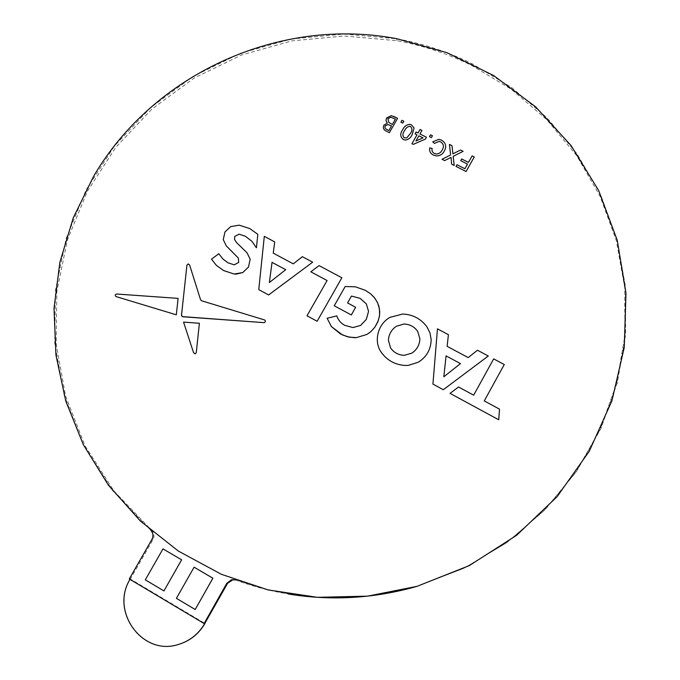 <?xml version="1.0" encoding="UTF-8"?>
<svg xmlns="http://www.w3.org/2000/svg" width="680" height="680" viewBox="0 0 680 680"><rect width="100%" height="100%" fill="white"/><g stroke="black" fill="none" stroke-linecap="round" stroke-linejoin="round"><path stroke-width="0.51" stroke-dasharray="3.4 2.55" d="M386.529 117.989L391.374 115.626L393.567 116.322M383.826 125.273L387.277 123.097M409.692 124.355L411.553 124.942L414.086 128.01M416.126 132.013L418.03 132.982L420.027 129.481M434.231 153.382L436.305 154.011C438.974 153.858 440.912 152.566 442.111 150.135L442.111 150.135M438.838 139.323L441.541 140.148M452.004 145.698L452.906 153.841L460.547 150.033M456.952 164.721L464.89 168.759L467.517 164.101M461.686 158.976L468.46 162.427L472.133 155.907M499.537 409.173L484.254 400.911M493.671 358.878L473.654 395.173L458.541 386.997M477.488 350.225L468.18 357.603L447.125 346.324M402.789 314.024L389.946 317.356M368.551 311.355L366.367 319.32L360.596 325.448L352.945 327.556L344.734 325.329M365.406 290.351L355.445 286.832L345.185 286.51M302.379 256.683L293.258 263.857L273.241 253.121M238.705 262.395L234.26 264.817L228.131 262.888M249.781 228.582L239.207 225.165L230.63 226.619L224.935 231.999L223.278 239.675M247.087 252.867L236.555 242.556M188.224 263.933L186.949 264.979L181.654 315.945M264.477 319.923L201.441 300.721M183.557 322.116L193.588 352.758M93.746 176.205L73.312 217.863L59.934 262.335L54.06 308.49L55.989 355.13L65.816 400.988L83.41 444.771L108.451 485.18L140.361 520.99L178.339 551.038L221.365 574.294L268.2 589.925L317.45 597.329L367.591 596.148L417.027 586.338L469.293 565.598L516.621 535.279L557.149 496.604L589.313 451.146L611.915 400.758L624.231 347.463L625.957 293.326L617.244 240.388L598.638 190.57L571.021 145.579L535.568 106.871L493.671 75.633L446.87 52.734L396.78 38.777C279.556 16.371 153.553 73.891 93.746 176.205M423.028 137.895L415.939 140.981M404.217 137.853L406.759 137.87L410.261 133.671M391.51 125.944L388.883 130.534M388.807 122.451L392.351 124.474L395.403 119.144M387.082 129.625L388.883 130.543M443.802 376.796L460.471 363.613M390.541 347.837L390.541 347.837C393.856 352.639 398.463 355.138 404.387 355.325L411.969 353.09C416.959 349.622 419.602 344.904 419.892 338.921L419.892 338.921M269.382 282.514L285.71 269.697M163.022 548.887L145.341 579.853L163.956 590.92M194.106 567.179L176.426 598.332L195.219 609.51M233.18 579.572L236.402 579.981C295.231 601.273 355.47 603.373 417.12 586.279L463.811 568.336L506.846 542.64L544.782 510.06L576.436 471.648L600.865 428.663L617.389 382.475L625.617 334.543L625.421 286.348L616.964 239.309L600.652 194.778L577.116 153.969L547.154 117.946L511.717 87.593L471.861 63.614C447.95 51.858 422.934 43.58 396.797 38.785L344.097 34.068L291.482 38.964L240.652 53.218L193.239 76.322L150.773 107.508L114.648 145.792L86.071 189.966L66.079 238.654L55.462 290.292L54.757 343.153L64.201 395.437L83.674 445.247L112.71 490.722L150.9 530.468M235.348 579.929L235.611 580.023C252.756 586.373 270.427 591.048 288.635 594.065M417.12 586.279L463.726 568.344L506.591 542.742L544.383 510.289L575.917 472.031L600.253 429.207L616.717 383.188L624.912 335.444L624.716 287.419L616.301 240.55L600.058 196.18L576.606 155.516L546.762 119.612L511.454 89.36L471.75 65.459C447.925 53.745 422.994 45.483 396.958 40.698L344.454 35.989L292.017 40.859L241.366 55.063L194.123 78.081L151.819 109.157L115.812 147.305L87.346 191.335L67.43 239.853L56.865 291.303L56.177 343.978L65.594 396.075L85 445.714L113.943 491.011L151.546 530.188C154.224 532.873 154.726 535.976 153.034 539.512L130.475 578.927C110.032 611.005 142.57 656.285 178.423 644.462L178.219 644.521M129.285 578.961L130.237 578.935L204.833 623.373M129.99 579.377L130.475 578.927M151.938 539.393L153.034 539.512M235.611 580.023L236.402 579.981M471.861 63.614L471.75 65.459M151.546 530.188L150.441 530.034M396.797 38.785L396.958 40.698"/><path stroke-width="1.02" d="M393.567 116.322L397.57 118.354L389.368 132.685L386.478 131.214C383.656 129.974 382.763 127.993 383.826 125.273L387.277 123.097L385.976 120.683L386.529 117.989L391.374 115.626L397.57 118.354L389.368 132.685L386.478 131.214C383.656 129.974 382.763 127.993 383.826 125.273M401.94 120.309L403.844 121.269L402.789 123.106L400.894 122.145L401.94 120.309L403.844 121.269L402.789 123.106L400.894 122.145L401.94 120.309M414.086 128.01L412.173 134.631C410.805 137.802 408.484 139.621 405.195 140.097L403.249 139.502C400.129 136.782 399.925 133.552 402.653 129.795C404.03 126.599 406.376 124.78 409.692 124.355L411.553 124.942L414.086 128.01L412.173 134.631C410.805 137.802 408.484 139.621 405.195 140.097L403.249 139.502C400.129 136.782 399.925 133.552 402.653 129.795C404.03 126.591 406.376 124.78 409.692 124.355L409.692 124.355M420.027 129.481L421.931 130.45L419.942 133.952L426.436 137.249L425.391 139.102L413.27 144.373L411.935 143.692L416.984 134.827L415.072 133.858L416.126 132.013L418.03 132.982L420.027 129.481L421.931 130.45L419.942 133.952L426.436 137.249L425.391 139.102L413.27 144.373L411.935 143.692L416.984 134.827L415.072 133.858L416.126 132.013M430.542 134.81L432.454 135.779L431.4 137.632L429.488 136.655L430.542 134.81L432.454 135.779L431.4 137.632L429.488 136.655L430.542 134.81M441.541 140.148C445.91 142.876 446.811 146.566 444.236 151.198C442.544 154.36 439.9 155.932 436.305 155.907L433.177 154.998C430.27 153.408 429.148 151.028 429.794 147.857L432.157 148.495C431.604 150.645 432.301 152.278 434.231 153.382L436.305 154.011C438.974 153.858 440.912 152.566 442.111 150.135C444.202 146.846 443.76 144.109 440.793 141.916L438.983 141.372L434.546 143.404L432.709 141.856L438.838 139.323L441.541 140.148C445.91 142.876 446.811 146.566 444.236 151.198L444.236 151.198C442.544 154.36 439.9 155.932 436.305 155.907L433.177 154.998C430.27 153.408 429.148 151.028 429.794 147.857L432.157 148.495C431.604 150.645 432.301 152.278 434.231 153.382M460.547 150.033L463.139 151.343L453.169 156.315L454.18 165.461L451.622 164.16L451.069 157.369L444.618 160.59L442.025 159.273L450.611 154.989L449.454 144.398L452.004 145.698L452.906 153.841L460.547 150.033L463.139 151.343L453.169 156.315L454.18 165.461L451.622 164.16L451.069 157.369L444.618 160.59L442.025 159.273L450.611 154.989L449.454 144.398L452.004 145.698M467.517 164.101L460.742 160.658L461.686 158.976L468.46 162.418L472.133 155.907L474.266 156.987L466.072 171.53L456.008 166.396L456.952 164.721L464.89 168.759L467.517 164.101L460.742 160.658L461.686 158.976M93.704 176.154L73.261 217.821L59.883 262.301L54.017 308.465L55.947 355.104L65.764 400.962L83.368 444.754L108.409 485.171L140.318 520.99L178.304 551.038L221.34 574.294L268.175 589.934L317.433 597.329L367.582 596.148L417.027 586.338L469.293 565.598L516.638 535.27L557.167 496.596L589.331 451.129L611.94 400.741L624.257 347.429L625.983 293.284L617.27 240.346L598.655 190.528L571.038 145.529L535.585 106.811L493.68 75.565L446.87 52.674L396.772 38.717C279.539 16.303 153.519 73.831 93.704 176.154M484.254 400.902L504.271 364.539L493.671 358.878L473.654 395.173L458.541 386.997L450.041 393.372L498.738 419.781L499.537 409.173L484.254 400.902L504.271 364.539L493.671 358.878M447.125 346.324L448.409 334.696L437.461 328.848L432.93 384.089L443.3 389.716L488.291 356.005L477.488 350.225L468.18 357.603L447.125 346.324L448.409 334.696L437.461 328.848L432.93 384.089L443.3 389.716L488.291 356.005L477.488 350.225M389.946 317.356C377.893 324.088 373.328 341.334 381.267 352.325C387.175 360.502 395.258 364.879 405.535 365.475L408.416 365.347L418.472 362.142C426.785 356.762 431.01 349.197 431.137 339.439L429.981 332.988L427.04 326.995C421.03 318.861 412.947 314.534 402.789 314.024L389.946 317.356C377.893 324.088 373.328 341.334 381.267 352.325C387.175 360.502 395.258 364.879 405.535 365.475L408.416 365.347L418.472 362.142C426.785 356.762 431.01 349.197 431.137 339.439L429.981 332.988L427.04 326.995C421.03 318.852 412.947 314.534 402.789 314.024M344.734 325.329C340.825 323.204 338.181 320.059 336.804 315.877L327.139 318.274L331.398 326.561L340.493 333.948L347.259 336.702L354.161 337.679L356.422 337.62L366.996 334.399L370.889 331.619L374.782 327.293L377.757 322.005L379.414 316.489L379.738 311.805L378.904 306.315L377.221 302.005L374.051 297.219L370.566 293.777L365.406 290.351L355.445 286.832L345.185 286.51L334.245 305.771L351.305 314.959L355.649 307.284L347.574 302.94L351.475 296.063L360.162 298.367L366.35 303.918L368.551 311.355L366.367 319.32L360.596 325.448L352.945 327.556L344.734 325.329C340.825 323.204 338.181 320.059 336.804 315.877L327.139 318.274L331.398 326.561L342.414 334.917L349.223 337.161L356.422 337.62L366.996 334.399L370.889 331.619L374.782 327.293L378.131 321.096L379.559 315.562L379.482 309.017L377.629 302.846L374.654 297.976L370.566 293.777L365.406 290.351M273.241 253.121L274.72 241.91L264.308 236.343L258.757 289.612L268.608 294.958L312.664 262.183L302.379 256.683L293.258 263.857L273.241 253.121L274.72 241.91L264.308 236.343L258.757 289.612L268.608 294.958L312.664 262.183L302.379 256.683M228.131 262.888L222.998 259.089L218.781 253.75L211.48 259.173L216.452 265.429L223.609 270.555L234.183 274.031L242.76 272.552L248.498 267.053L250.172 259.258L247.087 252.867L236.555 242.556L234.524 239.419L234.787 236.359L239.062 234.183L245.293 236.206L251.923 241.298L256.42 247.792L257.83 234.345L249.781 228.582L239.207 225.165L230.63 226.619L224.935 231.999L223.278 239.675L226.363 245.964L238.331 258.034L238.705 262.395L234.26 264.817L228.131 262.888L222.998 259.089L218.781 253.742L211.48 259.173L216.452 265.429L223.609 270.555L234.183 274.031L236.198 274.1L242.76 272.552L248.498 267.053L250.172 259.258L247.087 252.867M201.441 300.721L200.506 299.574L189.593 264.936L188.224 263.933L186.949 264.979L181.5 315.231L182.342 316.6L264.129 322.66C265.736 321.921 265.854 321.011 264.477 319.923L201.441 300.721L200.506 299.574L189.593 264.936L188.224 263.933M116.518 294.015C114.911 294.712 114.793 295.579 116.153 296.616L176.316 314.815L178.109 298.384L116.518 294.015C114.911 294.712 114.793 295.579 116.153 296.616L176.316 314.815L178.109 298.384L116.68 294.015M193.588 352.758L195.151 353.846L196.265 352.699L199.393 323.272L183.557 322.116L193.588 352.758L195.151 353.846L196.265 352.699L199.393 323.272L183.557 322.116M317.126 321.274L341.861 277.78L319.115 265.625L310.802 271.804L327.097 280.534L307.003 315.784L317.126 321.274L341.861 277.78L319.115 265.625L310.802 271.804L327.097 280.534L307.003 315.784L317.126 321.274M472.133 155.907L474.266 156.987L466.072 171.53L456.008 166.396L456.952 164.721M442.111 150.135C444.202 146.846 443.76 144.101 440.793 141.916L438.983 141.372L434.546 143.404L432.709 141.856L438.838 139.323M423.028 137.895L418.888 135.796L415.939 140.981L423.028 137.895L418.888 135.796L415.939 140.981M406.759 137.87L410.261 133.671C412.326 131.087 412.445 128.732 410.609 126.599L409.7 126.327C407.235 126.794 405.518 128.273 404.549 130.764C402.475 133.356 402.365 135.719 404.217 137.853L406.759 137.87M410.261 133.671C412.326 131.087 412.445 128.732 410.609 126.599L409.7 126.327C407.235 126.794 405.518 128.273 404.549 130.764L404.549 130.764C402.475 133.356 402.365 135.719 404.217 137.853M387.277 123.097L385.976 120.683L386.529 117.989M391.51 125.944L388.034 124.55L385.161 125.919C384.6 127.636 385.237 128.869 387.082 129.625L388.883 130.534L391.51 125.944L388.034 124.55L385.161 125.919C384.6 127.636 385.237 128.869 387.082 129.625M388.807 122.451L392.351 124.474L395.403 119.144L390.906 117.24L387.855 118.66L388.807 122.451L387.855 118.66L390.906 117.24L395.403 119.144M458.541 386.997L450.041 393.372L498.738 419.781L499.537 409.173M460.471 363.613L446.088 355.887L443.802 376.796L460.471 363.613L446.088 355.887L443.802 376.796M419.892 338.921L417.732 331.466C414.4 326.689 409.785 324.216 403.894 324.046L396.346 326.281C391.374 329.715 388.739 334.424 388.425 340.382L390.541 347.837C393.856 352.639 398.463 355.138 404.387 355.325L411.969 353.09C416.959 349.622 419.602 344.904 419.892 338.921L417.732 331.466C414.4 326.689 409.785 324.216 403.894 324.046L396.346 326.281C391.374 329.715 388.739 334.424 388.425 340.382L390.541 347.837M345.185 286.51L334.245 305.771L351.305 314.959L355.649 307.284L347.574 302.94L351.475 296.063L360.162 298.367L366.35 303.918L368.551 311.355M285.71 269.697L272.034 262.344L269.382 282.514L285.71 269.697L272.034 262.344L269.382 282.514M236.555 242.556L234.524 239.419L234.787 236.359L239.062 234.183L245.293 236.206L251.923 241.298L256.42 247.792L257.83 234.345L249.781 228.582M223.278 239.675L226.363 245.964L238.331 258.034L238.705 262.395M181.654 315.945L182.767 316.752L264.129 322.651C265.736 321.921 265.854 321.011 264.477 319.923M181.636 559.836L162.987 548.879L145.307 579.853L163.931 590.928L181.636 559.836L162.987 548.879M195.194 609.51L212.874 578.229L194.106 567.179L176.4 598.34L195.194 609.51L212.899 578.229L194.106 567.179M150.9 530.468C153.195 533.154 153.544 536.129 151.938 539.393L129.285 578.961L204.111 623.543L226.763 583.355L231.438 579.777L235.348 579.929M288.635 594.065C331.695 601.018 374.493 598.451 417.027 586.347M163.931 590.928L181.611 559.836M204.111 623.543L204.833 623.373C198.619 634.015 189.745 641.062 178.219 644.521C142.562 656.268 110.016 611.524 129.99 579.377M204.833 623.373L227.588 583.304L233.18 579.572M205.02 623.339C198.806 633.964 189.941 641.01 178.423 644.462M227.588 583.304L226.763 583.355M231.438 579.777L232.237 579.734"/></g></svg>
